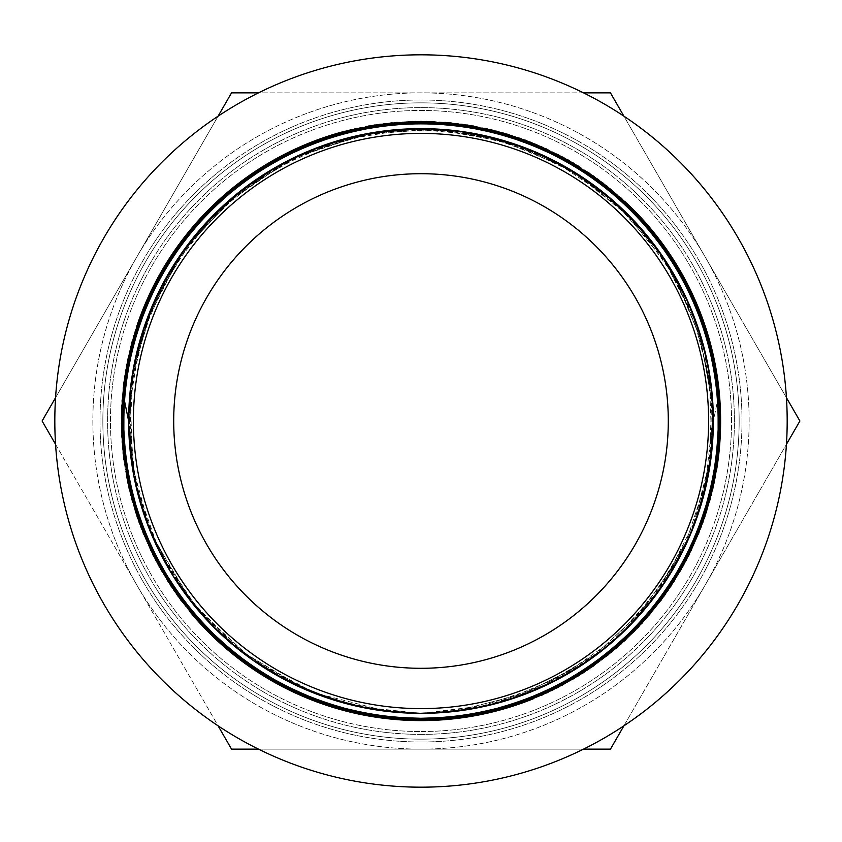 <?xml version="1.0" encoding="UTF-8"?>
<svg xmlns="http://www.w3.org/2000/svg" width="842" height="842" viewBox="0 0 842 842"><rect width="100%" height="100%" fill="white"/><g stroke="black" fill="none" stroke-linecap="round" stroke-linejoin="round"><path stroke-width="0.63" stroke-dasharray="4.21 3.16" d="M189.25 610.882A299.605 299.605 0 0 1 127.574 481.529A299.605 299.605 0 0 0 620.133 644.846A299.605 299.605 0 0 0 515.293 136.625A299.605 299.605 0 0 0 127.574 481.529A299.605 299.605 0 0 1 137.509 324.086M344.557 131.31A299.605 299.605 0 0 1 626.922 203.385M716.268 471.804A299.605 299.605 0 0 1 533.407 698.713M62.371 494.98A366.186 366.186 0 0 1 536.249 73.422A366.186 366.186 0 0 1 664.38 694.597A366.186 366.186 0 0 1 62.371 494.98M705.175 585.064A328.138 328.138 0 0 1 92.862 421A328.138 328.138 0 0 1 505.926 104.04A328.138 328.138 0 0 1 705.175 585.064A328.138 328.138 0 0 0 421 92.862A328.138 328.138 0 0 0 136.825 585.064A328.138 328.138 0 0 0 705.175 585.064L610.45 749.138L231.55 749.138L42.1 421L231.55 92.862L610.45 92.862L799.9 421L705.175 585.064M328.675 698.407L358.85 706.712L421 713.395A292.363 292.363 0 0 0 674.2 274.818A292.363 292.363 0 0 0 167.8 274.818A292.363 292.363 0 0 0 421 713.363L378.1 710.216L336.137 700.786L296.016 685.272L258.568 664.085L224.646 637.647L195.018 606.472L170.242 571.297L150.865 532.891L137.393 492.044L130.068 449.66L128.984 406.644L134.236 363.965L145.74 322.518L163.169 283.186L186.145 246.822L214.268 214.278L246.853 186.187L283.175 163.137L322.497 145.719L363.965 134.278L406.665 128.984L449.66 130.015L492.023 137.414L532.881 150.907L571.318 170.21L606.472 194.997L637.615 224.677L664.106 258.578L685.304 295.984L700.744 336.126L710.174 378.1L713.363 421L704.249 348.693L677.631 280.87L634.963 221.793L579.075 175.02L513.315 143.624L441.861 129.352L369.091 133.31L299.531 155.033L237.57 193.376L186.935 245.78L150.918 309.13L131.584 379.384L129.015 435.451L137.141 491.002L129.015 435.451L131.584 379.384L133.257 369.091M137.72 493.307L147.045 523.177L171.652 573.623L205.406 618.481L171.652 573.623L147.045 523.177L143.572 513.336M207.016 620.228L229.529 641.972L275.302 674.453L326.422 697.65L275.302 674.453L229.529 641.972L221.762 634.994M306.941 690.198L239.402 650.129L286.554 680.599L338.621 701.544L379.384 710.385L421 713.342L462.616 710.385L503.379 701.544L555.446 680.599L602.598 650.129L535.07 690.198M604.451 648.645L627.753 627.753L663.412 584.411L690.198 535.07L650.129 602.598M691.114 532.881L701.544 503.379L712.069 448.249L711.932 392.109L709.132 470.573M711.69 389.751L706.712 358.85L689.524 305.414L662.496 256.21L697.65 326.422M661.159 254.252L641.972 229.529L601.283 190.86L553.983 160.633M551.868 159.559L523.177 147.045L468.941 132.615L412.938 128.742M410.57 128.815L379.384 131.584L324.865 144.908L273.861 168.358M271.819 169.558L245.78 186.924L204.311 224.751L170.779 269.777M169.558 271.819L155.033 299.542L136.772 352.609L128.91 408.191M128.815 410.57L129.352 441.861L138.762 497.19L158.506 549.742M164.39 561.119L175.02 579.075L209.795 623.133L252.316 659.791L194.849 606.293M262.925 666.969L280.87 677.621L332.506 699.628L387.394 711.427L311.308 692.008M454.606 711.427L530.692 692.008L454.606 711.427M589.684 659.791L647.151 606.293L589.684 659.791M661.17 587.758L666.98 579.075L692.608 529.144L708.29 475.246L683.493 549.742M713.09 408.191L699.144 330.927L713.09 408.191M691.135 309.109L686.967 299.542L658.823 250.979L621.954 208.637L671.221 269.777M596.22 186.924L548.247 157.801L495.601 138.309L568.139 168.358M483.15 135.299L462.616 131.584L406.549 129.015L350.998 137.141M181.44 253.4L200.028 229.529L240.717 190.86L288.017 160.633L223.519 205.416M130.068 392.109L132.868 470.573L128.721 414.59L135.288 358.85L152.476 305.414L179.504 256.21L144.35 326.422M137.699 348.693L135.288 358.85L130.31 389.751M618.481 205.416L573.623 171.652L523.177 147.045L452.249 130.331L379.384 131.584L309.13 150.918L245.78 186.924L193.376 237.57L155.033 299.542L133.31 369.091L129.352 441.861L133.278 472.909L140.456 503.379L161.401 555.446L191.871 602.598L151.802 535.07M200.038 612.471L214.247 627.753L237.549 648.645L245.78 655.076L293.753 684.199L346.399 703.691M412.938 713.258L449.891 711.932L421 713.342L483.15 706.659L542.458 686.967L604.43 648.624L655.076 596.22L691.082 532.87L710.416 462.616L711.669 389.751L694.955 318.823L661.138 254.273L612.471 200.028L551.857 159.58L483.15 135.288L410.57 128.847L338.621 140.456L271.829 169.579L214.247 214.247L169.579 271.829L140.456 338.621L128.847 410.57L135.288 483.15L159.58 551.857L200.028 612.471L254.273 661.138L318.823 694.955L369.08 708.701L421 713.353L429.062 713.258M515.578 697.65L585.79 662.496L515.578 697.65M681.399 553.931L636.594 618.481L681.367 553.983M682.441 551.868L694.955 523.177L709.385 468.941L713.258 412.938M712.637 400.139L710.416 379.384L704.291 348.693M673.442 273.524L703.691 346.399L673.642 273.861M672.442 271.819L655.076 245.78L617.249 204.311L572.223 170.779M561.119 164.39L542.458 155.033L513.325 143.593M432.998 128.879L511.073 142.856L456.248 130.784L400.139 129.352L344.81 138.762L292.258 158.506M290.132 159.559L262.925 175.02L218.867 209.795L182.209 252.316M180.841 254.252L164.379 280.87L142.372 332.506L130.573 387.394M129.363 400.139L128.605 421L134.046 476.867L149.992 530.692M159.538 551.878L164.379 561.13L195.912 607.556L235.707 647.151M254.242 661.17L262.925 666.98L312.856 692.608L366.754 708.29M495.601 703.691L568.139 673.642M621.954 633.363L671.221 572.223M699.144 511.073L711.216 456.248L712.648 400.139L698.376 328.675L666.98 262.925L632.205 218.867L589.684 182.209M579.075 175.031L561.13 164.379L509.494 142.372L454.606 130.573M441.861 129.363L421 128.605L365.133 134.046L311.308 149.992M299.542 155.044L280.87 164.379L234.444 195.912L194.849 235.707M186.935 245.78L175.02 262.925L149.392 312.856L133.71 366.754M131.594 379.395L129.352 400.139L130.784 456.248L142.856 511.073M150.865 532.891L155.033 542.458L183.177 591.021L220.046 633.363M392.109 711.932L421 713.395L491.002 704.859M553.983 681.367L618.481 636.584M662.496 585.79L697.65 515.578M711.932 449.891L709.132 371.427M690.198 306.93L663.412 257.589L627.753 214.247L570.171 169.579L503.379 140.456L431.43 128.847L358.85 135.288L290.143 159.58L229.529 200.028L180.862 254.273L147.045 318.823L130.331 389.751L131.584 462.616L150.918 532.87L186.924 596.22L237.57 648.624L299.542 686.967L352.609 705.228L408.191 713.09M475.246 708.29L549.742 683.493M606.293 647.151L659.791 589.684M692.008 530.692L711.427 454.606M711.427 387.394L692.008 311.308M682.462 290.122L677.621 280.87L646.088 234.444L606.293 194.849M587.758 180.83L579.075 175.02L529.144 149.392L475.246 133.71M452.259 130.289L441.861 129.352L385.752 130.784L330.927 142.856M309.109 150.865L299.542 155.033L250.979 183.177L208.637 220.046M193.334 237.539L186.924 245.78L157.801 293.753L138.309 346.399M421 713.395L470.573 709.132M133.71 475.246L149.392 529.144L175.02 579.075L193.344 604.451M429.062 128.742L373.059 132.615L318.823 147.045L290.237 159.506M371.427 709.132L421 713.342L463.9 710.216L505.863 700.786L545.984 685.272L583.432 664.085L617.354 637.647L646.982 606.472L671.758 571.297L691.135 532.891L704.607 492.044L711.932 449.66L713.016 406.644L707.764 363.965L696.26 322.518L678.831 283.186L655.855 246.822L627.732 214.278L595.147 186.187L558.825 163.137L519.503 145.719L478.035 134.278L435.335 128.984L392.34 130.015L349.977 137.414L309.119 150.907L270.682 170.21L235.528 194.997L204.385 224.677L177.894 258.578L156.696 295.984L141.256 336.126L131.826 378.1L128.637 421L134.299 363.912L150.929 309.014M704.859 491.002L713.258 413.106M633.363 220.057L572.792 171.126M366.754 133.71L292.479 158.401M235.623 194.923L183.409 250.621M718.752 387.899L718.342 396.814L718.752 387.899L700.576 313.329L664.075 245.853L611.597 189.839L546.626 149.013L473.404 126.016L396.771 122.395L321.686 138.33L253.158 172.842L195.597 223.604L152.886 287.343L127.689 359.839L121.806 436.345L135.488 511.862L167.968 581.38L216.983 640.436L279.439 685.02L351.146 712.374L427.441 720.51L503.337 709.09L573.791 678.684L634.279 631.458L680.694 570.35L710.164 499.495L720.573 423.452L711.416 347.272L683.115 275.934L637.699 214.078L578.001 165.853L508.052 134.31L432.356 121.627L355.945 128.531L283.786 154.686L220.625 198.249L170.621 256.484L137.035 325.465L122.09 400.75L126.742 477.33L150.707 550.247L192.397 614.649L249.106 666.39L317.066 701.986L391.867 719.194L468.552 716.795L542.153 695.029L607.766 655.244L661.181 600.125L698.765 533.239L718.205 458.985L718.068 382.257L698.513 308.046L660.686 241.286L607.198 186.25L541.438 146.697L467.815 125.048L391.098 122.921L316.339 140.246L248.485 176.083L191.892 227.908L150.402 292.458L126.574 365.407L122.164 442.029L137.257 517.262L171.063 586.158L221.183 644.256L284.48 687.672L356.682 713.627L433.135 720.342L508.778 707.469L578.664 675.747L638.215 627.364L683.504 565.392L711.574 493.991L720.584 417.769L709.943 341.789L680.336 270.966L633.721 210.026L573.139 162.895L502.6 132.731L426.673 121.437L350.409 129.847L278.744 157.307L216.457 202.112L167.526 261.241L135.299 330.874L121.732 406.412L127.889 482.898L153.191 555.362L196.133 618.944L253.768 669.622L322.423 703.891L397.519 719.71L474.162 715.826L547.332 692.692L612.176 651.645L664.538 595.547L700.839 527.934L718.879 453.354L717.279 376.627L696.323 302.804L657.234 236.76L602.714 182.767L536.207 144.456L462.195 124.227L385.447 123.532L311.045 142.287L243.854 179.388L188.292 232.297L147.992 297.615L125.595 371.006L122.595 447.702L139.162 522.608L174.22 590.895L225.467 647.993L289.553 690.229L362.249 714.774L438.819 720.078L514.188 705.722L583.485 672.737L642.067 623.185L686.219 560.404L712.89 488.455L720.489 412.085L708.364 336.316L677.463 266.072L629.658 206.037L568.234 160.043L497.106 131.247L421 121.374L344.894 131.247L273.766 160.043L212.342 206.037L164.537 266.072L133.636 336.316L121.511 412.085L129.11 488.455L155.781 560.404L199.933 623.185L258.515 672.737L327.812 705.722L403.181 720.078L479.751 714.774L552.447 690.229L616.533 647.993L667.78 590.895L702.838 522.608L719.405 447.702L716.405 371.006L694.008 297.615L653.708 232.297L598.146 179.388L530.955 142.287L456.553 123.532L379.805 124.227L305.793 144.456L239.286 182.767L184.766 236.76L145.677 302.804L124.721 376.627L123.121 453.354L141.161 527.934L177.462 595.547L229.824 651.645L294.668 692.692L367.838 715.826L444.481 719.71L519.577 703.891L588.232 669.622L645.867 618.944L688.809 555.362L714.111 482.898L720.268 406.412L706.701 330.874L674.474 261.241L625.543 202.112L563.256 157.307L491.591 129.847L415.327 121.437L339.4 132.731L268.861 162.895L208.279 210.026L161.664 270.966L132.057 341.789L121.416 417.769L130.426 493.991L158.496 565.392L203.785 627.364L263.335 675.747L333.222 707.469L408.865 720.342L485.318 713.627L557.52 687.672L620.817 644.256L670.937 586.158L704.743 517.262L719.836 442.029L715.426 365.407L691.598 292.458L650.108 227.908L593.515 176.083L525.661 140.246L450.902 122.921L374.185 125.048L300.562 146.697L234.802 186.25L181.314 241.286L143.487 308.046L123.932 382.257L123.795 458.985L143.235 533.239L180.82 600.125L234.234 655.244L299.847 695.029L373.448 716.795L450.133 719.194L524.934 701.986L592.894 666.39L649.603 614.649L691.293 550.247L715.258 477.33L719.91 400.75L704.964 325.465L671.379 256.484L621.375 198.249L558.214 154.686L486.055 128.531L409.644 121.627L333.948 134.31L263.999 165.853L204.301 214.078L158.885 275.934L130.584 347.272L121.427 423.452L131.836 499.495L161.306 570.35L207.721 631.458L268.209 678.684L338.663 709.09L414.559 720.51L490.854 712.374L562.561 685.02L625.017 640.436L674.032 581.38L706.512 511.862L720.194 436.345L714.311 359.839L689.114 287.343L646.403 223.604L588.842 172.842L520.314 138.33L445.229 122.395L368.596 126.016L295.374 149.013L230.403 189.839L177.925 245.853L141.424 313.329L123.248 387.899L123.658 396.814L128.637 421M718.342 396.814L713.363 421L718.342 396.814M421 739.15A318.15 318.15 0 0 0 696.523 261.925A318.15 318.15 0 0 0 145.477 261.925A318.15 318.15 0 0 0 421 739.15A318.15 318.15 0 0 1 145.477 261.925A318.15 318.15 0 0 1 696.523 261.925A318.15 318.15 0 0 1 421 739.15A318.15 318.15 0 0 1 145.477 261.925A318.15 318.15 0 0 1 696.523 261.925A318.15 318.15 0 0 1 421 739.15M421 731.54A310.54 310.54 0 0 0 689.935 265.725A310.54 310.54 0 0 0 152.065 265.725A310.54 310.54 0 0 0 421 731.54A310.54 310.54 0 0 1 152.065 265.725A310.54 310.54 0 0 1 689.935 265.725A310.54 310.54 0 0 1 421 731.54A310.54 310.54 0 0 1 152.065 265.725A310.54 310.54 0 0 1 689.935 265.725A310.54 310.54 0 0 1 421 731.54M421 734.392A313.392 313.392 0 0 0 692.408 264.304A313.392 313.392 0 0 0 149.592 264.304A313.392 313.392 0 0 0 421 734.392A313.392 313.392 0 0 0 692.408 264.304A313.392 313.392 0 0 0 149.592 264.304A313.392 313.392 0 0 0 421 734.392M421 742.002A321.002 321.002 0 0 0 698.997 260.494A321.002 321.002 0 0 0 143.003 260.494A321.002 321.002 0 0 0 421 742.002A321.002 321.002 0 0 0 698.997 260.494A321.002 321.002 0 0 0 143.003 260.494A321.002 321.002 0 0 0 421 742.002M623.911 725.825L786.439 444.313M258.473 749.138L583.527 749.138M55.561 444.313L218.089 725.825M218.089 116.175L55.561 397.687M583.527 92.862L258.473 92.862M786.439 397.687L623.911 116.175M421 668.295A247.295 247.295 0 0 0 635.163 297.352A247.295 247.295 0 0 0 206.837 297.352A247.295 247.295 0 0 0 421 668.295"/><path stroke-width="1.26" d="M137.509 324.086A299.605 299.605 0 0 1 344.557 131.31M626.922 203.385A299.605 299.605 0 0 1 716.268 471.804M533.407 698.713A299.605 299.605 0 0 1 189.25 610.882M62.371 494.98A366.186 366.186 0 0 0 664.38 694.597A366.186 366.186 0 0 0 536.249 73.422A366.186 366.186 0 0 0 62.371 494.98M128.637 421A292.363 292.363 0 0 0 421 713.363A292.363 292.363 0 0 0 713.363 421A292.363 292.363 0 0 0 421 128.637A292.363 292.363 0 0 0 128.637 421L123.658 396.814L123.248 387.899L141.424 313.329L177.925 245.853L230.403 189.839L295.374 149.013L368.596 126.016L445.229 122.395L520.314 138.33L588.842 172.842L646.403 223.604L689.114 287.343L714.311 359.839L720.194 436.345L706.512 511.862L674.032 581.38L625.017 640.436L562.561 685.02L490.854 712.374L414.559 720.51L338.663 709.09L268.209 678.684L207.721 631.458L161.306 570.35L131.836 499.495L121.427 423.452L130.584 347.272L158.885 275.934L204.301 214.078L263.999 165.853L333.948 134.31L409.644 121.627L486.055 128.531L558.214 154.686L621.375 198.249L671.379 256.484L704.964 325.465L719.91 400.75L715.258 477.33L691.293 550.247L649.603 614.649L592.894 666.39L524.934 701.986L450.133 719.194L373.448 716.795L299.847 695.029L234.234 655.244L180.82 600.125L143.235 533.239L123.795 458.985L123.932 382.257L143.487 308.046L181.314 241.286L234.802 186.25L300.562 146.697L374.185 125.048L450.902 122.921L525.661 140.246L593.515 176.083L650.108 227.908L691.598 292.458L715.426 365.407L719.836 442.029L704.743 517.262L670.937 586.158L620.817 644.256L557.52 687.672L485.318 713.627L408.865 720.342L333.222 707.469L263.335 675.747L203.785 627.364L158.496 565.392L130.426 493.991L121.416 417.769L132.057 341.789L161.664 270.966L208.279 210.026L268.861 162.895L339.4 132.731L415.327 121.437L491.591 129.847L563.256 157.307L625.543 202.112L674.474 261.241L706.701 330.874L720.268 406.412L714.111 482.898L688.809 555.362L645.867 618.944L588.232 669.622L519.577 703.891L444.481 719.71L367.838 715.826L294.668 692.692L229.824 651.645L177.462 595.547L141.161 527.934L123.121 453.354L124.721 376.627L145.677 302.804L184.766 236.76L239.286 182.767L305.793 144.456L379.805 124.227L456.553 123.532L530.955 142.287L598.146 179.388L653.708 232.297L694.008 297.615L716.405 371.006L719.405 447.702L702.838 522.608L667.78 590.895L616.533 647.993L552.447 690.229L479.751 714.774L403.181 720.078L327.812 705.722L258.515 672.737L199.933 623.185L155.781 560.404L129.11 488.455L121.511 412.085L133.636 336.316L164.537 266.072L212.342 206.037L273.766 160.043L344.894 131.247L421 121.374L497.106 131.247L568.234 160.043L629.658 206.037L677.463 266.072L708.364 336.316L720.489 412.085L712.89 488.455L686.219 560.404L642.067 623.185L583.485 672.737L514.188 705.722L438.819 720.078L362.249 714.774L289.553 690.229L225.467 647.993L174.22 590.895L139.162 522.608L122.595 447.702L125.595 371.006L147.992 297.615L188.292 232.297L243.854 179.388L311.045 142.287L385.447 123.532L462.195 124.227L536.207 144.456L602.714 182.767L657.234 236.76L696.323 302.804L717.279 376.627L718.879 453.354L700.839 527.934L664.538 595.547L612.176 651.645L547.332 692.692L474.162 715.826L397.519 719.71L322.423 703.891L253.768 669.622L196.133 618.944L153.191 555.362L127.889 482.898L121.732 406.412L135.299 330.874L167.526 261.241L216.457 202.112L278.744 157.307L350.409 129.847L426.673 121.437L502.6 132.731L573.139 162.895L633.721 210.026L680.336 270.966L709.943 341.789L720.584 417.769L711.574 493.991L683.504 565.392L638.215 627.364L578.664 675.747L508.778 707.469L433.135 720.342L356.682 713.627L284.48 687.672L221.183 644.256L171.063 586.158L137.257 517.262L122.164 442.029L126.574 365.407L150.402 292.458L191.892 227.908L248.485 176.083L316.339 140.246L391.098 122.921L467.815 125.048L541.438 146.697L607.198 186.25L660.686 241.286L698.513 308.046L718.068 382.257L718.205 458.985L698.765 533.239L661.181 600.125L607.766 655.244L542.153 695.029L468.552 716.795L391.867 719.194L317.066 701.986L249.106 666.39L192.397 614.649L150.707 550.247L126.742 477.33L122.09 400.75L137.035 325.465L170.621 256.484L220.625 198.249L283.786 154.686L355.945 128.531L432.356 121.627L508.052 134.31L578.001 165.853L637.699 214.078L683.115 275.934L711.416 347.272L720.573 423.452L710.164 499.495L680.694 570.35L634.279 631.458L573.791 678.684L503.337 709.09L427.441 720.51L351.146 712.374L279.439 685.02L216.983 640.436L167.968 581.38L135.488 511.862L121.806 436.345L127.689 359.839L152.886 287.343L195.597 223.604L253.158 172.842L321.686 138.33L396.771 122.395L473.404 126.016L546.626 149.013L611.597 189.839L664.075 245.853L700.576 313.329L718.752 387.899M133.394 421A287.606 287.606 0 0 1 421 133.394A287.606 287.606 0 0 1 708.606 421A287.606 287.606 0 0 1 421 708.606A287.606 287.606 0 0 1 133.394 421M143.572 513.336L137.72 493.307M221.762 634.994L207.016 620.228M392.109 711.932L358.85 706.712L328.675 698.407M650.129 602.598L627.753 627.753L604.451 648.645M709.132 470.573L701.544 503.379L691.114 532.881M697.65 326.422L706.712 358.85L711.69 389.751M618.481 205.416L641.972 229.529L661.159 254.252M553.983 160.633L551.868 159.559M412.938 128.742L410.57 128.815M273.861 168.358L271.819 169.558M170.779 269.777L169.558 271.819M128.91 408.191L128.815 410.57M158.506 549.742L164.39 561.119M311.308 692.008L280.87 677.621L252.316 659.791L262.925 666.969M366.754 708.29L400.139 712.648L421 713.374L387.394 711.427L421 713.395L454.606 711.427L421 713.395L441.861 712.648L475.246 708.29M530.692 692.008L561.13 677.621L589.684 659.791L561.13 677.621L530.692 692.008M683.493 549.742L666.98 579.075L647.151 606.293L661.17 587.758M708.29 475.246L712.648 441.861L713.09 408.191L712.648 441.861L708.29 475.246M671.221 269.777L686.967 299.542L699.144 330.927L691.135 309.109M568.139 168.358L596.22 186.924L621.954 208.637L596.22 186.924M429.062 128.742L462.616 131.584L495.601 138.309L483.15 135.299M350.998 137.141L318.823 147.045L290.237 159.506M223.519 205.416L200.028 229.529L181.44 253.4M144.35 326.422L137.699 348.693M130.31 389.751L130.068 392.109M151.802 535.07L140.456 503.379L133.71 475.246M220.046 633.363L239.402 650.129L214.247 627.753L191.871 602.588L200.038 612.471M449.891 711.932L483.15 706.712L515.578 697.65L483.15 706.712L449.881 711.932M585.79 662.496L612.471 641.972L636.584 618.481L612.471 641.972L585.79 662.496M681.367 553.983L682.441 551.868M713.258 412.938L712.637 400.139M704.291 348.693L710.416 379.384L713.258 413.106M673.642 273.861L672.442 271.819M572.223 170.779L561.119 164.39M513.325 143.593L542.469 155.033L572.792 171.126M292.258 158.506L290.132 159.559M182.209 252.316L180.841 254.252M130.573 387.394L129.363 400.139M149.992 530.692L159.538 551.878M235.707 647.151L254.242 661.17M429.062 713.258L462.616 710.416L495.601 703.691M568.139 673.642L596.22 655.076L621.954 633.363M671.221 572.223L686.967 542.458L699.144 511.073M589.684 182.209L579.075 175.031M454.606 130.573L441.861 129.363M311.308 149.992L299.542 155.044M194.849 235.707L186.935 245.78M133.71 366.754L131.594 379.395M142.856 511.073L150.865 532.891M346.399 703.691L379.384 710.416L412.938 713.258M491.002 704.859L523.177 694.955L553.983 681.367M618.481 636.584L641.972 612.471L662.496 585.79M697.65 515.578L706.712 483.15L711.932 449.891M709.132 371.427L701.544 338.621L690.198 306.93M408.191 713.09L421 713.374M549.742 683.493L579.075 666.98L606.293 647.151M659.791 589.684L677.621 561.13L692.008 530.692M711.427 454.606L713.395 421L711.427 387.394M692.008 311.308L682.462 290.122M606.293 194.849L587.758 180.83M475.246 133.71L452.259 130.289M330.927 142.856L309.109 150.865M208.637 220.046L193.334 237.539M138.309 346.399L133.257 369.091M470.573 709.132L503.379 701.544L535.07 690.198M193.344 604.451L194.849 606.293M306.941 690.198L338.621 701.544L371.427 709.132M681.399 553.931L694.955 523.177L704.859 491.002M673.442 273.524L655.065 245.78L633.363 220.057M432.998 128.879L400.139 129.352L366.754 133.71M292.479 158.401L262.925 175.02L235.623 194.923M183.409 250.621L164.369 280.87L150.929 309.014M421 668.295A247.295 247.295 0 0 0 635.163 297.352A247.295 247.295 0 0 0 206.837 297.352A247.295 247.295 0 0 0 421 668.295M583.527 749.138L610.45 749.138L623.911 725.825M786.439 444.313L799.9 421L786.439 397.687M218.089 725.825L231.55 749.138L258.473 749.138M55.561 397.687L42.1 421L55.561 444.313M258.473 92.862L231.55 92.862L218.089 116.175M623.911 116.175L610.45 92.862L583.527 92.862"/></g></svg>
